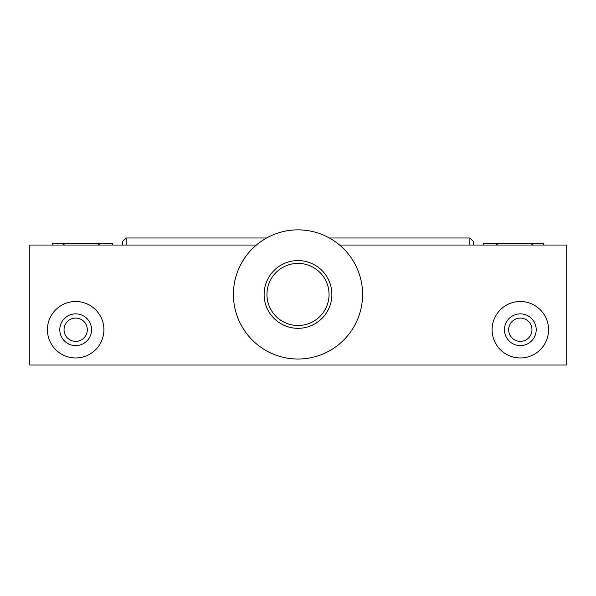 <?xml version="1.0" encoding="UTF-8"?>
<svg xmlns="http://www.w3.org/2000/svg" width="596" height="596" viewBox="0 0 596 596"><rect width="100%" height="100%" fill="white"/><g stroke="black" fill="none" stroke-linecap="round" stroke-linejoin="round"><path stroke-width="0.89" d="M64.033 329.737A11.644 11.644 0 0 0 75.677 341.381A11.644 11.644 0 0 0 87.321 329.737A11.644 11.644 0 0 0 75.677 318.093A11.644 11.644 0 0 0 64.033 329.737M508.679 329.737A11.644 11.644 0 0 0 520.323 341.381A11.644 11.644 0 0 0 531.967 329.737A11.644 11.644 0 0 0 520.323 318.093A11.644 11.644 0 0 0 508.679 329.737M469.857 245.038L469.857 237.983L329.342 237.983M266.658 237.983L126.143 237.983L126.143 245.038M122.612 245.038L122.612 241.514L126.143 237.983M469.857 237.983L473.388 241.514L473.388 245.038M47.442 329.737A28.228 28.228 0 0 0 75.677 357.965A28.228 28.228 0 0 0 103.905 329.737A28.228 28.228 0 0 0 75.677 301.501A28.228 28.228 0 0 0 47.442 329.737M59.794 329.737A15.883 15.883 0 0 0 75.677 345.613A15.883 15.883 0 0 0 91.553 329.737A15.883 15.883 0 0 0 75.677 313.854A15.883 15.883 0 0 0 59.794 329.737M492.095 329.737A28.228 28.228 0 0 0 520.323 357.965A28.228 28.228 0 0 0 548.558 329.737A28.228 28.228 0 0 0 520.323 301.501A28.228 28.228 0 0 0 492.095 329.737M504.447 329.737A15.883 15.883 0 0 0 520.323 345.613A15.883 15.883 0 0 0 536.206 329.737A15.883 15.883 0 0 0 520.323 313.854A15.883 15.883 0 0 0 504.447 329.737M256.414 245.038L29.8 245.038L29.8 365.028L566.2 365.028L566.2 245.038L339.586 245.038M496.163 245.038A33.175 33.175 0 0 1 498.457 243.63L511.666 243.63M533.189 245.038A33.175 33.175 0 0 0 530.894 243.63L543.612 243.63L543.612 245.038M530.894 243.63L483.267 243.63L483.267 245.038M99.837 245.038A33.175 33.175 0 0 0 97.543 243.63L112.733 243.63L112.733 245.038M52.388 245.038L52.388 243.63L65.106 243.63A33.175 33.175 0 0 0 62.811 245.038M65.106 243.63L97.543 243.63M284.694 322.503A31.052 31.052 0 0 0 326.057 307.752A31.052 31.052 0 0 0 311.306 266.39A31.052 31.052 0 0 0 269.943 281.141A31.052 31.052 0 0 0 284.694 322.503M283.487 325.058A33.875 33.875 0 0 0 328.612 308.959A33.875 33.875 0 0 0 312.513 263.834A33.875 33.875 0 0 0 267.388 279.934A33.875 33.875 0 0 0 283.487 325.058M270.331 352.795A64.577 64.577 0 0 0 356.356 322.116A64.577 64.577 0 0 0 325.669 236.09A64.577 64.577 0 0 0 239.644 266.777A64.577 64.577 0 0 0 270.331 352.795"/></g></svg>
